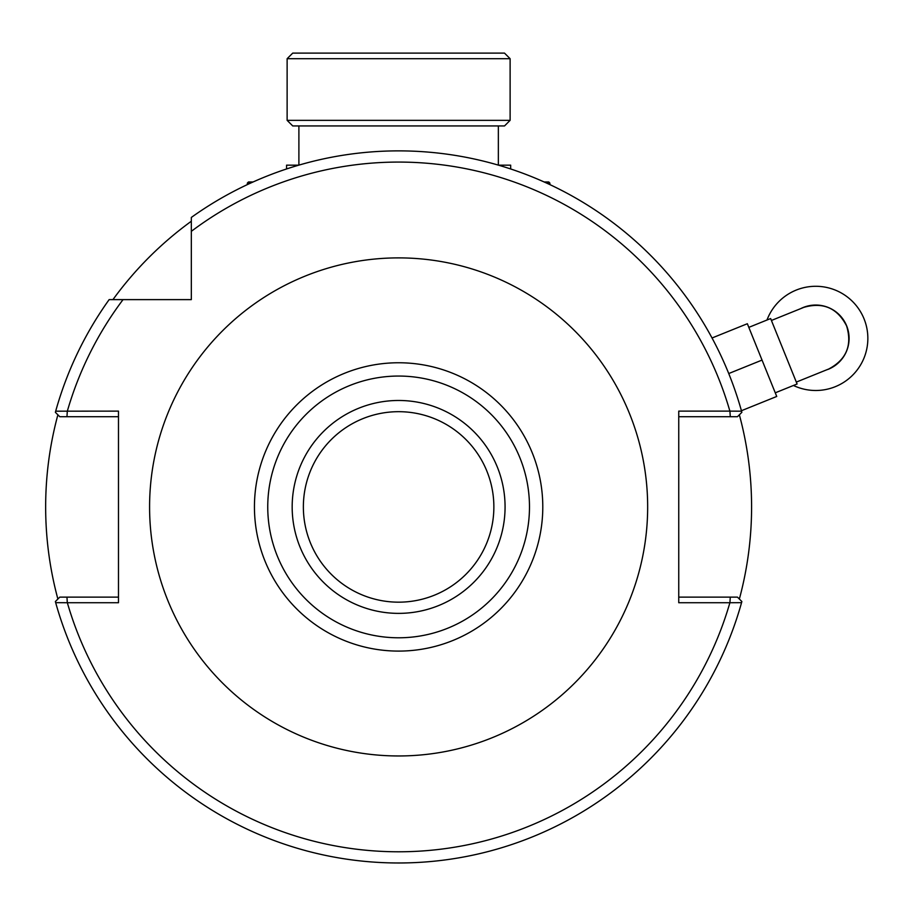 <?xml version="1.0" encoding="UTF-8"?>
<svg xmlns="http://www.w3.org/2000/svg" width="913" height="913" viewBox="0 0 913 913"><rect width="100%" height="100%" fill="white"/><g stroke="black" fill="none" stroke-linecap="round" stroke-linejoin="round"><path stroke-width="1.37" d="M739.792 416.454L739.359 414.81A352.966 352.966 0 0 1 739.359 599.031M287.127 58.706L292.731 53.114L504.512 53.114L510.116 58.706L287.127 58.706L287.127 120.345L510.116 120.345L510.116 58.706M510.116 120.345L504.512 125.948L292.731 125.948L287.127 120.345M800.769 308.594A33.347 33.347 0 0 1 846.671 325.895A33.347 33.347 0 0 1 828.239 369.309M766.988 320.018A52.109 52.109 0 0 1 864.063 318.877A52.109 52.109 0 0 1 793.443 385.48M803.28 307.521C822.807 301.701 837.244 307.829 846.602 325.93C852.445 345.434 846.317 359.882 828.228 369.263M792.358 372.299L796.319 382.091L828.148 369.229M828.159 369.286L826.025 370.085M775.263 392.818L797.095 383.996L770.64 318.546L748.82 327.368M801.123 308.457L803.223 307.544M712.037 337.993L747.348 323.727L776.735 396.459L741.424 410.724M762.035 360.087L728.745 373.543M493.865 506.92A95.249 95.249 0 0 1 398.616 602.169A95.249 95.249 0 0 1 303.367 506.92A95.249 95.249 0 0 1 398.616 411.683A95.249 95.249 0 0 1 493.865 506.92M505.072 506.92A106.456 106.456 0 0 1 398.616 613.376A106.456 106.456 0 0 1 292.171 506.92A106.456 106.456 0 0 1 398.616 400.476A106.456 106.456 0 0 1 505.072 506.92M149.584 506.92A249.044 249.044 0 0 1 398.616 257.888A249.044 249.044 0 0 1 647.659 506.92A249.044 249.044 0 0 1 398.616 755.964A249.044 249.044 0 0 1 149.584 506.92M57.884 599.031A352.966 352.966 0 0 1 57.884 414.81M112.938 299.624A352.966 352.966 0 0 1 191.319 221.243M118.485 416.716L59.79 416.716L55.373 412.311A356.047 356.047 0 0 1 55.682 411.181A356.047 356.047 0 0 1 109.138 299.624L123.038 299.624L109.138 299.624M59.79 416.716L55.373 412.311L55.682 411.181L118.485 411.124L118.485 602.728L67.345 602.728A344.84 344.84 0 0 0 729.886 602.728L678.747 602.728L678.747 411.124L729.886 411.124A344.84 344.84 0 0 0 191.319 231.343L191.319 217.442A356.047 356.047 0 0 1 741.55 411.181A356.047 356.047 0 0 1 741.87 412.311L741.55 411.181L729.886 411.124M191.319 217.442L191.319 299.624L123.038 299.624A344.84 344.84 0 0 0 67.345 411.124M678.747 597.125L737.453 597.125L741.87 601.541A356.047 356.047 0 0 1 741.55 602.671A356.047 356.047 0 0 1 55.682 602.671A356.047 356.047 0 0 1 55.373 601.541L59.79 597.125L118.485 597.125M87.625 597.125L96.652 597.125M737.453 597.125L741.87 601.541L741.55 602.671L729.886 602.728M67.345 602.728L55.682 602.671L55.373 601.541L59.79 597.125M67.3 411.158L66.957 416.716M66.957 597.125L67.3 602.694M741.87 412.311L737.453 416.716L678.747 416.716M730.274 416.716L729.932 411.158M729.932 602.694L730.274 597.125M549.888 184.609L549.888 183.091L546.613 183.091M250.619 183.091L247.343 183.091L248.462 181.972L253.095 181.972M247.343 184.609L247.343 183.091M544.137 181.972L548.77 181.972L549.888 183.091M546.065 181.972L546.51 183.045M250.733 183.045L251.166 181.972M286.568 168.962L286.568 165.162L298.768 165.162M510.675 168.962L510.675 165.162L498.464 165.162M298.893 165.127L298.893 125.948M498.35 165.127L498.35 125.948M267.749 506.92A130.867 130.867 0 0 1 398.616 376.053A130.867 130.867 0 0 1 529.483 506.92A130.867 130.867 0 0 1 398.616 637.788A130.867 130.867 0 0 1 267.749 506.92M254.442 506.92A144.174 144.174 0 0 1 398.616 362.758A144.174 144.174 0 0 1 542.79 506.92A144.174 144.174 0 0 1 398.616 651.095A144.174 144.174 0 0 1 254.442 506.92M771.417 320.463L803.246 307.601"/></g></svg>
